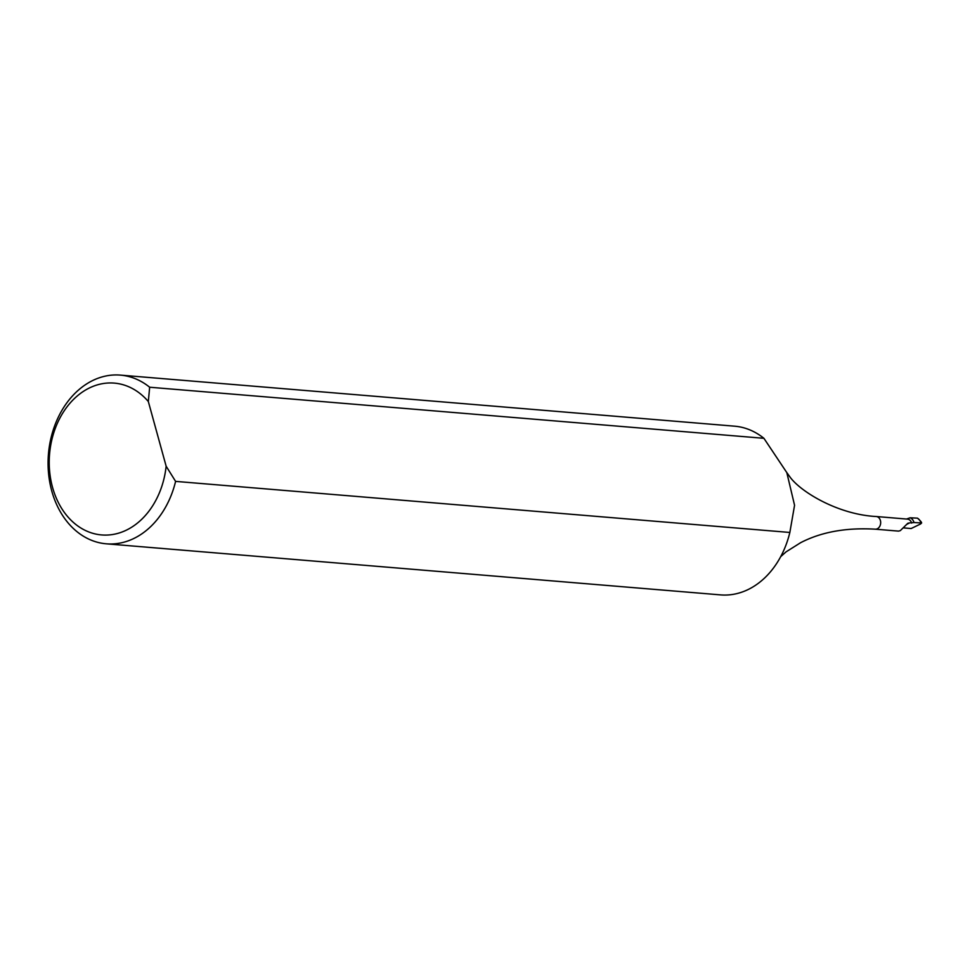 <?xml version="1.0" encoding="UTF-8"?>
<svg xmlns="http://www.w3.org/2000/svg" width="970" height="970" viewBox="0 0 970 970"><rect width="100%" height="100%" fill="white"/><g stroke="black" fill="none" stroke-linecap="round" stroke-linejoin="round"><path stroke-width="1.45" d="M917.293 518.138L910.139 517.786A8.099 6.232 94.8 0 1 913.995 522.527L921.003 522.951L920.724 523.897L911.145 528.529L903.749 527.922M166.149 466.218L148.325 401.519A76.181 58.612 94.8 0 0 88.512 388.412A76.181 58.612 -85.2 0 0 52.525 487.316A76.181 58.612 -85.2 0 0 127.409 529.632A76.181 58.612 -85.2 0 0 166.149 466.218L175.594 481.387L789.847 532.457L794.563 505.285L786.803 472.56L789.835 476.803C800.274 491.56 837.825 514.573 876.298 516.525A6.353 4.886 94.8 0 1 880.639 521.848A6.353 4.886 94.8 0 1 877.401 528.735A6.353 4.886 94.8 0 1 875.255 529.183C846.143 527.474 821.263 531.984 800.614 542.703L786.052 551.869L780.68 556.683M120.365 375.111A84.645 65.123 94.8 0 1 149.659 387.236L763.911 438.307A84.645 65.123 94.8 0 0 734.617 426.182L120.365 375.111A84.645 65.123 94.8 0 0 91.738 381.004A84.645 65.123 -85.2 0 0 48.5 472.826A84.645 65.123 -85.2 0 0 106.336 543.818A84.645 65.123 -85.2 0 0 134.963 537.926A84.645 65.123 -85.2 0 0 175.594 481.387M789.847 532.457A84.645 65.123 -85.2 0 1 784.051 549.747A84.645 65.123 -85.2 0 1 749.216 588.996A84.645 65.123 94.8 0 1 720.589 594.889L106.336 543.818M763.911 438.307L786.888 472.729M906.429 524.515L909.569 522.915L907.871 523.23L900.293 530.638L898.547 531.111L875.255 529.183M909.569 522.915L913.995 522.527M910.139 517.786L906.513 519.035M911.606 523.085A6.353 4.886 -85.2 0 0 907.52 519.12L876.298 516.525M149.659 387.236L148.325 401.519M920.954 522.951A8.463 6.511 -85.2 0 0 917.244 518.138M921.5 523.182C922.009 522.684 920.688 521.011 917.535 518.186"/></g></svg>
